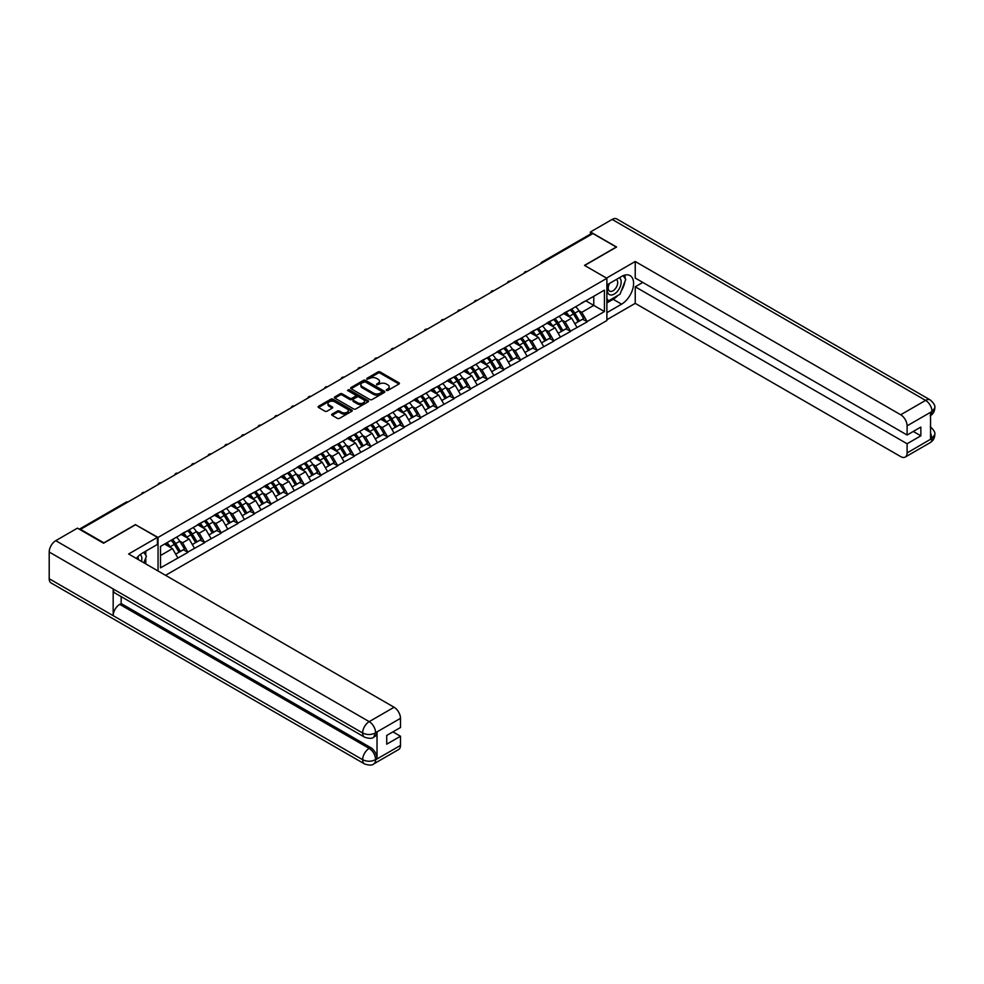 <?xml version="1.0" encoding="UTF-8"?>
<svg xmlns="http://www.w3.org/2000/svg" width="984" height="984" viewBox="0 0 984 984"><rect width="100%" height="100%" fill="white"/><g stroke="black" fill="none" stroke-linecap="round" stroke-linejoin="round"><path stroke-width="1.48" d="M386.392 390.439L387.856 390.439L398.975 384.018A1.476 0.849 0 0 0 399.406 383.416A1.476 0.849 0 0 0 398.975 382.813L380.132 371.94A1.476 0.849 0 0 0 378.041 371.94L366.921 378.348L366.921 379.197L369.824 378.373A4.736 2.731 0 0 1 376.528 378.373L378.09 379.271A4.736 2.731 0 0 1 379.48 381.214A4.736 2.731 0 0 1 378.09 383.145L376.651 384.818L379.553 383.981A4.736 2.731 0 0 1 386.257 383.981L387.831 384.892A4.736 2.731 0 0 1 389.209 386.823A4.736 2.731 0 0 1 387.831 388.766L386.392 390.439L386.392 389.59M332.1 414.104A1.476 0.849 0 0 0 331.669 414.707A1.476 0.849 0 0 0 332.1 415.309L337.389 418.36A1.476 0.849 0 0 0 339.48 418.36L351.829 411.238A1.476 0.849 0 0 0 352.26 410.636A1.476 0.849 0 0 0 351.829 410.033L332.986 399.147A1.476 0.849 0 0 0 330.895 399.147L318.545 406.281A1.476 0.849 0 0 0 318.115 406.884A1.476 0.849 0 0 0 318.545 407.487L324.929 411.177A1.476 0.849 0 0 0 327.032 411.177L332.309 408.126A1.476 0.849 0 0 0 332.74 407.524A1.476 0.849 0 0 0 332.309 406.921L329.148 405.088A3.961 2.288 0 0 1 327.992 403.477A3.961 2.288 0 0 1 330.427 401.361A3.961 2.288 0 0 1 334.744 401.853L347.143 409.012A3.961 2.288 0 0 1 348.299 410.636A3.961 2.288 0 0 1 345.864 412.739A3.961 2.288 0 0 1 341.546 412.247L339.48 411.054A1.476 0.849 0 0 0 337.389 411.054L332.1 414.104L332.1 415.309L337.389 412.284L337.389 411.054M135.657 524.509L103.886 542.848L80.54 529.367L592.909 233.552L616.267 247.033L584.496 265.373L606.882 278.3L158.055 537.436L135.657 524.816M369.935 399.578A1.476 0.849 0 0 0 372.026 399.578L384.375 392.444A1.476 0.849 0 0 0 384.805 391.841A1.476 0.849 0 0 0 384.375 391.238L365.531 380.365A1.476 0.849 0 0 0 363.44 380.365L351.091 387.487A1.476 0.849 0 0 0 350.661 388.102A1.476 0.849 0 0 0 351.091 388.705L369.935 399.578M347.893 390.66L368.077 401.853L355.753 408.975A1.476 0.849 0 0 1 353.662 408.975L334.818 398.089L334.818 396.884A1.476 0.849 0 0 0 334.388 397.487A1.476 0.849 0 0 0 334.818 398.089M334.818 396.884L340.107 393.834A1.476 0.849 0 0 1 342.198 393.834L349.837 398.249A1.476 0.849 0 0 0 351.928 398.249L355.433 396.22A1.476 0.849 0 0 0 355.876 395.617A1.476 0.849 0 0 0 355.433 395.014L347.487 390.427L348.951 389.578L368.102 400.636A1.476 0.849 0 0 1 368.533 401.238A1.476 0.849 0 0 1 368.102 401.841L368.102 400.636M158.055 570.978L158.055 537.436M165.57 575.32L606.882 320.526L606.882 278.3M171.13 540.29A10.098 5.83 -120 0 1 174.586 544.324L179.297 552.098L183.405 549.736L187.956 552.356L182.618 542.762L179.666 541.052M187.956 552.356L160.503 567.842L160.503 546.415L604.434 290.12L604.434 311.547L587.104 321.547L581.778 312.309L578.826 310.612M570.277 309.837A10.098 5.83 -120 0 1 573.733 313.884L578.444 321.657L582.553 319.283L587.104 321.547M587.104 321.916L570.474 331.141L565.148 321.916L562.184 320.206M553.648 319.443A10.098 5.83 -120 0 1 557.104 323.478L561.815 331.251L565.923 328.89L570.474 331.141M570.474 331.51L553.844 340.747L548.506 331.51L545.554 329.812M537.018 329.037A10.098 5.83 -120 0 1 540.474 333.084L545.185 340.858L549.293 338.484L553.844 340.747M553.844 341.116L537.215 350.353L531.877 341.116L528.925 339.406M520.388 338.644A10.098 5.83 -120 0 1 523.845 342.69L528.556 350.464L532.652 348.09L537.215 350.353M537.215 350.722L520.585 359.947L515.247 350.722L512.295 349.012M503.759 348.25A10.098 5.83 -120 0 1 507.215 352.284L511.926 360.058L516.022 357.696L520.585 359.947M520.585 360.316L503.943 369.553L498.617 360.316L495.665 358.619M487.129 357.844A10.098 5.83 -120 0 1 490.586 361.891L495.284 369.664L499.392 367.29L503.943 369.553M503.943 369.923L487.314 379.16L481.988 369.923L479.036 368.213M470.487 367.45A10.098 5.83 -120 0 1 473.956 371.497L478.654 379.271L482.763 376.897L487.314 379.16M487.314 379.529L470.684 388.754L465.358 379.529L462.406 377.819M453.858 377.057A10.098 5.83 -120 0 1 457.314 381.091L462.025 388.864L466.133 386.503L470.684 388.754M470.684 389.123L454.054 398.36L448.729 389.123L445.777 387.425M437.228 386.651A10.098 5.83 -120 0 1 440.684 390.697L445.395 398.471L449.503 396.097L454.054 398.36M454.054 398.729L437.425 407.966L432.087 398.729L429.135 397.019M420.599 396.257A10.098 5.83 -120 0 1 424.055 400.303L428.766 408.077L432.874 405.703L437.425 407.966M437.425 408.335L420.795 417.56L415.457 408.335L412.505 406.626M403.969 405.863A10.098 5.83 -120 0 1 407.425 409.897L412.136 417.671L416.232 415.309L420.795 417.56M420.795 417.929L404.166 427.167L398.827 417.929L395.876 416.232M387.339 415.457A10.098 5.83 -120 0 1 390.796 419.504L395.507 427.277L399.602 424.904L404.166 427.167M404.166 427.536L387.524 436.773L382.198 427.536L379.246 425.826M370.71 425.063A10.098 5.83 -120 0 1 374.166 429.11L378.877 436.871L382.973 434.51L387.524 436.773M387.524 437.142L370.894 446.367L365.568 437.142L362.616 435.432M354.068 434.657A10.098 5.83 -120 0 1 357.536 438.704L362.235 446.478L366.343 444.104L370.894 446.367M370.894 446.736L354.265 455.973L348.939 446.736L345.987 445.039M337.438 444.264A10.098 5.83 -120 0 1 340.894 448.31L345.605 456.084L349.714 453.71L354.265 455.973M354.265 456.342L337.635 465.58L332.309 456.342L329.357 454.633M320.809 453.87A10.098 5.83 -120 0 1 324.265 457.904L328.976 465.678L333.084 463.316L337.635 465.58M337.635 465.949L321.005 475.174L315.679 465.949L312.715 464.239M304.179 463.464A10.098 5.83 -120 0 1 307.635 467.511L312.346 475.284L316.454 472.91L321.005 475.174M321.005 475.543L304.376 484.78L299.038 475.543L296.086 473.845M287.549 473.07A10.098 5.83 -120 0 1 291.006 477.117L295.717 484.891L299.825 482.517L304.376 484.78M304.376 485.149L287.746 494.374L282.408 485.149L279.456 483.439M270.92 482.677A10.098 5.83 -120 0 1 274.376 486.711L279.087 494.485L283.183 492.123L287.746 494.374M287.746 494.743L271.104 503.98L265.778 494.743L262.826 493.046M254.29 492.271A10.098 5.83 -120 0 1 257.747 496.317L262.457 504.091L266.553 501.717L271.104 503.98M271.104 504.349L254.475 513.587L249.149 504.349L246.197 502.652M237.661 501.877A10.098 5.83 -120 0 1 241.117 505.924L245.815 513.697L249.924 511.323L254.475 513.587M254.475 513.956L237.845 523.181L232.519 513.956L229.567 512.246M221.019 511.483A10.098 5.83 -120 0 1 224.487 515.518L229.186 523.291L233.294 520.93L237.845 523.181M237.845 523.549L221.215 532.787L215.89 523.549L212.938 521.852M204.389 521.077A10.098 5.83 -120 0 1 207.845 525.124L212.556 532.898L216.665 530.524L221.215 532.787M221.215 533.156L204.586 542.393L199.26 533.156L196.296 531.446M187.76 530.683A10.098 5.83 -120 0 1 191.216 534.73L195.927 542.504L200.035 540.13L204.586 542.393M204.586 542.762L187.956 551.987M182.298 533.463L187.956 530.573M182.618 542.762L189.125 538.998L180.921 534.263M194.463 548.236L189.125 538.998M198.94 523.857L204.586 520.966M199.26 533.156L205.754 529.404L197.55 524.657M211.093 538.629L205.754 529.404M215.57 514.263L221.215 511.373M215.89 523.549L222.384 519.798L214.18 515.062M227.722 529.035L222.384 519.798M232.199 504.657L237.845 501.766M232.519 513.956L239.026 510.204L230.81 505.456M244.352 519.429L239.026 510.204M248.829 495.05L254.475 492.16M249.149 504.349L255.655 500.598L247.439 495.862M260.981 509.823L255.655 500.598M265.459 485.456L271.104 482.566M265.778 494.743L272.285 490.991L264.069 486.256M277.611 500.229L272.285 490.991M282.088 475.85L287.746 472.96M282.408 485.149L288.915 481.397L280.711 476.65M294.241 490.622L288.915 481.397M298.718 466.256L304.376 463.353M299.038 475.543L305.544 471.791L297.34 467.056M310.87 481.028L305.544 471.791M315.36 456.65L321.005 453.759M315.679 465.949L322.174 462.185L313.97 457.449M327.512 471.422L322.174 462.185M331.989 447.043L337.635 444.153M332.309 456.342L338.803 452.591L330.599 447.843M344.142 461.816L338.803 452.591M348.619 437.449L354.265 434.547M348.939 446.736L355.445 442.984L347.229 438.249M360.771 452.222L355.445 442.984M365.248 427.843L370.894 424.953M365.568 437.142L372.075 433.378L363.859 428.643M377.401 442.615L372.075 433.378M381.878 418.237L387.524 415.346M382.198 427.536L388.705 423.784L380.488 419.036M394.031 433.009L388.705 423.784M398.508 408.643L404.166 405.74M398.827 417.929L405.334 414.178L397.13 409.442M410.66 423.415L405.334 414.178M415.137 399.037L420.795 396.146M415.457 408.335L421.964 404.572L413.76 399.836M427.29 413.809L421.964 404.572M431.767 389.43L437.425 386.54M432.087 398.729L438.593 394.978L430.389 390.23M443.932 404.203L438.593 394.978M448.409 379.836L454.054 376.933M448.729 389.123L455.223 385.371L447.019 380.636M460.561 394.609L455.223 385.371M465.038 370.23L470.684 367.339M465.358 379.529L471.853 375.765L463.648 371.029M477.191 385.002L471.853 375.765M481.668 360.624L487.314 357.733M481.988 369.923L488.494 366.171L480.278 361.423M493.82 375.396L488.494 366.171M498.298 351.03L503.943 348.139M498.617 360.316L505.124 356.565L496.908 351.829M510.45 365.802L505.124 356.565M514.927 341.423L520.585 338.533M515.247 350.722L521.754 346.958L513.537 342.223M527.08 356.196L521.754 346.958M531.557 331.817L537.215 328.927M531.877 341.116L538.383 337.364L530.179 332.629M543.709 346.589L538.383 337.364M548.186 322.223L553.844 319.333M548.506 331.51L555.013 327.758L546.809 323.023M560.351 336.995L555.013 327.758M564.828 312.617L570.474 309.726M565.148 321.916L571.643 318.164L563.438 313.416M576.981 327.389L571.643 318.164M591.31 234.475L543.02 262.359M542.344 262.753A2.263 1.304 120 0 1 542.91 262.298A2.263 1.304 60 0 0 541.778 262.187L590.08 234.303A2.263 1.304 60 0 1 591.212 234.413M581.458 303.01L587.104 300.12M581.778 312.309L593.77 305.384L593.77 296.282L604.434 290.12M585.874 300.833L604.434 311.547M160.503 555.529L172.495 548.605L164.611 544.054M177.821 557.842L172.495 548.605M386.798 390.587L387.831 389.996A4.736 2.731 0 0 0 389.209 388.053L389.209 386.823M379.48 381.214L379.48 382.444A4.736 2.731 0 0 1 378.09 384.375L377.069 384.965M398.975 382.813L398.975 384.018L380.132 373.17A1.476 0.849 0 0 0 378.041 373.17L367.339 379.344M384.375 391.238L384.375 392.444L365.531 381.595A1.476 0.849 0 0 0 363.44 381.595L351.116 388.717M381.755 392.259L381.755 391.423L365.224 381.878L362.235 382.751A4.736 2.731 0 0 0 360.857 384.683A4.736 2.731 0 0 0 362.235 386.614L373.539 393.145A4.736 2.731 0 0 0 380.242 393.145L381.755 392.259L381.755 393.502L382.063 391.841M360.857 384.683L360.857 385.913A4.736 2.731 0 0 0 362.235 387.844L362.235 386.614M381.755 393.502L380.242 394.375A4.736 2.731 0 0 1 373.539 394.375L362.235 387.844M334.843 398.102L340.107 395.064L340.107 393.834M355.876 395.617L355.876 396.847A1.476 0.849 0 0 1 355.433 397.45L351.928 399.479A1.476 0.849 0 0 1 349.837 399.479L342.198 395.064A1.476 0.849 0 0 0 340.107 395.064M357.77 402.825A3.961 2.288 0 0 0 362.075 403.317A3.961 2.288 0 0 0 364.523 401.201A3.961 2.288 0 0 0 363.367 399.59L359 397.069A1.476 0.849 0 0 0 356.897 397.069L353.391 399.086A1.476 0.849 0 0 0 352.961 399.701A1.476 0.849 0 0 0 353.391 400.303L357.77 402.825L357.77 404.055A3.961 2.288 0 0 0 362.075 404.547A3.961 2.288 0 0 0 364.523 402.431L364.523 401.201M352.961 399.701L352.961 400.931A1.476 0.849 0 0 0 353.391 401.534L353.391 400.303M357.77 404.055L353.391 401.534M348.299 410.636L348.299 411.865A3.961 2.288 0 0 1 345.864 413.969A3.961 2.288 0 0 1 341.546 413.477L339.48 412.284A1.476 0.849 0 0 0 337.389 412.284M327.992 403.477L327.992 404.707A3.961 2.288 0 0 0 329.148 406.318L329.148 405.088M332.309 406.921L332.309 408.126L329.148 406.318M351.805 411.251L332.986 400.377A1.476 0.849 0 0 0 330.895 400.377L318.57 407.499L318.545 406.281M575.689 306.713A12.362 7.134 60 0 1 578.936 310.784L574.828 313.158A12.362 7.134 -120 0 0 571.593 309.087M574.828 313.158L579.539 320.932L583.635 318.558L578.936 310.784M578.444 321.657L579.539 320.932M582.553 319.283L583.635 318.558M564.521 312.789A10.098 5.83 60 0 1 567.301 315.655M566.095 312.248A12.362 7.134 60 0 1 569.342 316.331L569.798 317.094M574.865 323.724L578.149 321.731L573.438 313.957A12.362 7.134 -120 0 0 570.203 309.886M578.149 321.731L574.816 323.65M559.06 316.319A12.362 7.134 60 0 1 562.294 320.39L558.199 322.764A12.362 7.134 -120 0 0 554.951 318.681M558.199 322.764L562.909 330.538L567.005 328.164L562.294 320.39M561.815 331.251L562.909 330.538M565.923 328.89L567.005 328.164M547.891 322.395A10.098 5.83 60 0 1 550.671 325.249M549.466 321.854A12.362 7.134 60 0 1 552.701 325.925L553.168 326.7M558.223 333.33L561.52 331.337L556.809 323.564A12.362 7.134 -120 0 0 553.574 319.48M561.52 331.337L558.186 333.256M542.43 325.913A12.362 7.134 60 0 1 545.665 329.997L541.569 332.358A12.362 7.134 -120 0 0 538.322 328.287M541.569 332.358L546.268 340.132L550.376 337.77L545.665 329.997M545.185 340.858L546.268 340.132M549.293 338.484L550.376 337.77M531.262 332.002A10.098 5.83 60 0 1 534.041 334.855M532.836 331.46A12.362 7.134 60 0 1 536.071 335.532L536.538 336.294M541.594 342.924L544.89 340.931L540.179 333.158A12.362 7.134 -120 0 0 536.944 329.087M544.89 340.931L541.557 342.863M525.8 335.519A12.362 7.134 60 0 1 529.035 339.591L524.939 341.965A12.362 7.134 -120 0 0 521.692 337.893M524.939 341.965L529.638 349.738L533.746 347.364L529.035 339.591M528.556 350.464L529.638 349.738M532.652 348.09L533.746 347.364M514.62 341.596A10.098 5.83 60 0 1 517.412 344.462M516.206 341.054A12.362 7.134 60 0 1 519.441 345.138L519.909 345.901M524.964 352.53L528.26 350.538L523.549 342.764A12.362 7.134 -120 0 0 520.302 338.693M528.26 350.538L524.927 352.457M509.171 345.126A12.362 7.134 60 0 1 512.406 349.197L508.298 351.571A12.362 7.134 -120 0 0 505.063 347.487M508.298 351.571L513.008 359.332L517.117 356.971L512.406 349.197M511.926 360.058L513.008 359.332M516.022 357.696L517.117 356.971M497.99 351.202A10.098 5.83 60 0 1 500.782 354.055M499.577 350.661A12.362 7.134 60 0 1 502.812 354.732L503.279 355.507M508.334 362.137L511.618 360.144L506.92 352.37A12.362 7.134 -120 0 0 503.673 348.287M511.618 360.144L508.298 362.063M492.541 354.72A12.362 7.134 60 0 1 495.776 358.791L491.668 361.165A12.362 7.134 -120 0 0 488.433 357.094M491.668 361.165L496.379 368.938L500.487 366.565L495.776 358.791M495.284 369.664L496.379 368.938M499.392 367.29L500.487 366.565M481.361 360.808A10.098 5.83 60 0 1 484.153 363.662M482.935 360.267A12.362 7.134 60 0 1 486.182 364.338L486.649 365.101M491.705 371.731L494.989 369.738L490.29 361.964A12.362 7.134 -120 0 0 487.043 357.893M494.989 369.738L491.668 371.669M609.084 283.675A9.803 5.658 120 0 0 610.769 294.991A9.803 5.658 120 0 0 619.625 287.98A9.803 5.658 120 0 0 619.391 277.734M609.637 283.355A6.704 3.874 120 0 0 609.625 291.141A6.704 3.874 120 0 0 610.609 291.448A6.704 3.874 120 0 0 616.734 286.492A6.704 3.874 120 0 0 616.328 279.517A6.704 3.874 120 0 0 616.304 279.505M623.13 275.68L625.75 279.419L619.994 294.253L608.481 300.895L606.882 298.619M606.882 299.972L608.481 300.895M143.75 552.344L146.419 556.144L143.849 562.787M141.511 561.433A9.803 5.658 120 0 0 140.22 554.582M138.387 559.625A6.704 3.874 120 0 0 137.698 556.87M617.866 295.471A16.962 9.791 120 0 1 613.167 299.296L621.593 304.154A16.962 9.791 120 0 0 632.675 289.21A16.962 9.791 120 0 0 630.08 275.618A16.962 9.791 120 0 0 621.593 276.455L606.882 284.954M621.593 304.154L606.882 312.654M606.882 319.726L635.234 303.355L635.234 286.799L907.1 443.759L907.1 452.923L932.143 438.335L930.556 439.073L930.556 412.603L931.996 411.472L907.1 425.838A9.04 5.228 -120 0 0 900.704 414.768L925.6 400.39L612.159 219.432L590.462 231.953L616.587 247.033L584.656 265.471M642.81 282.433L635.234 286.799M913.275 431.447L920.852 435.814L920.852 427.068L907.1 435.014L635.234 278.054L635.234 261.498L900.704 414.768M606.513 278.091L635.234 261.498M635.234 303.355L900.704 456.613A9.04 5.228 -120 0 0 905.219 457.068A9.04 5.228 -120 0 0 907.1 452.923M612.159 219.432A9.274 5.35 -60 0 1 616.796 218.965L930.224 399.934A9.274 5.35 -60 0 0 925.6 400.39A9.04 5.228 60 0 1 931.996 411.472M590.462 234.204L590.462 231.953M907.1 435.014L907.1 425.838M920.852 435.814L907.1 443.759M621.236 291.03A16.962 9.791 120 0 0 624.889 281.621M625.16 278.583A16.962 9.791 120 0 0 624.742 275.126M613.167 299.296L606.882 302.924M606.882 300.956L607.731 300.464M930.556 432.751L931.996 438.249M930.224 426.712C933.865 429.983 935.39 432.591 934.8 434.547L932.155 438.323M930.224 399.934C933.865 403.169 935.39 405.814 934.8 407.843L932.155 411.558M157.415 537.375L128.621 553.992L394.092 707.25A9.04 5.228 60 0 1 400.488 718.332L375.593 732.711L373.711 737.151C372.198 738.701 369.148 738.701 364.56 737.164L115.091 593.131A9.274 5.35 -60 0 1 113.172 588.949L49.2 552.024A9.274 5.35 -60 0 1 55.756 540.671L77.453 528.137L103.566 543.217L135.558 524.755L157.415 537.375L157.415 544.447L142.274 553.192A16.962 9.791 120 0 0 136.333 558.445M145.411 563.684L148.99 565.751M145.792 563.475L145.792 557.793M145.792 555.247L145.792 551.163M400.488 718.332L400.488 727.508L386.724 735.442L386.724 744.187L400.488 736.241L400.488 745.417A9.04 5.228 60 0 1 398.606 749.562L373.711 763.928A9.04 5.228 -120 0 0 375.593 759.783L400.488 745.417M373.711 763.928C372.272 765.466 369.221 765.466 364.56 763.941L51.119 582.983A9.274 5.35 -60 0 1 49.2 578.74L113.172 615.664A9.274 5.35 -60 0 1 119.728 604.373L369.197 748.406L370.636 747.569A9.04 5.228 60 0 1 377.032 758.652L377.032 732.182A9.04 5.228 60 0 1 375.15 736.327L373.711 737.151M49.2 552.024L49.2 578.74M364.56 737.164A9.274 5.35 -60 0 1 362.641 732.982L113.172 588.949L113.172 615.664L362.641 759.697C366.897 761.751 371.152 761.751 375.433 759.697L375.593 759.783M400.488 736.241L392.911 731.875M121.167 596.648L121.167 603.536L370.636 747.569M121.167 603.536L119.728 604.373M55.756 540.671L369.197 721.629A9.274 5.35 -60 0 0 362.641 732.982C366.909 735.036 371.165 735.011 375.421 732.932M475.899 364.326A12.362 7.134 60 0 1 479.147 368.397L475.038 370.771A12.362 7.134 -120 0 0 471.803 366.7M475.038 370.771L479.749 378.545L483.857 376.171L479.147 368.397M478.654 379.271L479.749 378.545M482.763 376.897L483.857 376.171M464.731 370.402A10.098 5.83 60 0 1 467.523 373.268M466.305 369.861A12.362 7.134 60 0 1 469.553 373.945L470.008 374.707M475.075 381.337L478.359 379.344L473.648 371.571A12.362 7.134 -120 0 0 470.413 367.499M478.359 379.344L475.026 381.263M459.27 373.932A12.362 7.134 60 0 1 462.517 378.004L458.409 380.365A12.362 7.134 -120 0 0 455.174 376.294M458.409 380.365L463.12 388.139L467.216 385.777L462.517 378.004M462.025 388.864L463.12 388.139M466.133 386.503L467.216 385.777M448.101 380.008A10.098 5.83 60 0 1 450.881 382.862M449.676 379.467A12.362 7.134 60 0 1 452.923 383.539L453.378 384.301M458.446 390.943L461.73 388.938L457.019 381.177A12.362 7.134 -120 0 0 453.784 377.093M461.73 388.938L458.396 390.869M442.64 383.526A12.362 7.134 60 0 1 445.887 387.598L441.779 389.971A12.362 7.134 -120 0 0 438.532 385.9M441.779 389.971L446.49 397.745L450.586 395.371L445.887 387.598M445.395 398.471L446.49 397.745M449.503 396.097L450.586 395.371M431.472 389.615A10.098 5.83 60 0 1 434.252 392.468M433.046 389.074A12.362 7.134 60 0 1 436.281 393.145L436.748 393.907M441.804 400.537L445.1 398.545L440.389 390.771A12.362 7.134 -120 0 0 437.154 386.7M445.1 398.545L441.767 400.463M426.011 393.133A12.362 7.134 60 0 1 429.245 397.204L425.149 399.578A12.362 7.134 -120 0 0 421.902 395.494M425.149 399.578L429.848 407.351L433.956 404.978L429.245 397.204M428.766 408.077L429.848 407.351M432.874 405.703L433.956 404.978M414.842 399.209A10.098 5.83 60 0 1 417.622 402.075M416.416 398.668A12.362 7.134 60 0 1 419.651 402.739L420.119 403.514M425.174 410.143L428.471 408.151L423.76 400.377A12.362 7.134 -120 0 0 420.525 396.306M428.471 408.151L425.137 410.07M409.381 402.727A12.362 7.134 60 0 1 412.616 406.81L408.52 409.172A12.362 7.134 -120 0 0 405.273 405.101M408.52 409.172L413.219 416.945L417.327 414.584L412.616 406.81M412.136 417.671L413.219 416.945M416.232 415.309L417.327 414.584M398.2 408.815A10.098 5.83 60 0 1 400.992 411.669M399.787 408.274A12.362 7.134 60 0 1 403.022 412.345L403.489 413.108M408.544 419.75L411.841 417.745L407.13 409.971A12.362 7.134 -120 0 0 403.883 405.9M411.841 417.745L408.508 419.676M392.751 412.333A12.362 7.134 60 0 1 395.986 416.404L391.878 418.778A12.362 7.134 -120 0 0 388.643 414.707M391.878 418.778L396.589 426.552L400.697 424.178L395.986 416.404M395.507 427.277L396.589 426.552M399.602 424.904L400.697 424.178M381.571 418.421A10.098 5.83 60 0 1 384.363 421.275M383.157 417.88A12.362 7.134 60 0 1 386.392 421.952L386.86 422.714M391.915 429.344L395.211 427.351L390.5 419.578A12.362 7.134 -120 0 0 387.253 415.506M395.211 427.351L391.878 429.27M376.122 421.939A12.362 7.134 60 0 1 379.357 426.011L375.248 428.384A12.362 7.134 -120 0 0 372.013 424.301M375.248 428.384L379.959 436.158L384.067 433.784L379.357 426.011M378.877 436.871L379.959 436.158M382.973 434.51L384.067 433.784M364.941 428.015A10.098 5.83 60 0 1 367.733 430.881M366.528 427.474A12.362 7.134 60 0 1 369.763 431.546L370.23 432.32M375.285 438.95L378.569 436.957L373.871 429.184A12.362 7.134 -120 0 0 370.624 425.113M378.569 436.957L375.248 438.876M359.48 431.533A12.362 7.134 60 0 1 362.727 435.617L358.619 437.978A12.362 7.134 -120 0 0 355.384 433.907M358.619 437.978L363.33 445.752L367.438 443.39L362.727 435.617M362.235 446.478L363.33 445.752M366.343 444.104L367.438 443.39M348.311 437.622A10.098 5.83 60 0 1 351.103 440.475M349.886 437.081A12.362 7.134 60 0 1 353.133 441.152L353.6 441.914M358.656 448.544L361.94 446.552L357.229 438.778A12.362 7.134 -120 0 0 353.994 434.707M361.94 446.552L358.606 448.483M342.85 441.139A12.362 7.134 60 0 1 346.097 445.211L341.989 447.585A12.362 7.134 -120 0 0 338.754 443.513M341.989 447.585L346.7 455.358L350.796 452.984L346.097 445.211M345.605 456.084L346.7 455.358M349.714 453.71L350.796 452.984M331.682 447.228A10.098 5.83 60 0 1 334.462 450.082M333.256 446.674A12.362 7.134 60 0 1 336.503 450.758L336.958 451.521M342.026 458.15L345.31 456.158L340.599 448.384A12.362 7.134 -120 0 0 337.364 444.313M345.31 456.158L341.977 458.077M326.221 450.746A12.362 7.134 60 0 1 329.468 454.817L325.36 457.191A12.362 7.134 -120 0 0 322.112 453.107M325.36 457.191L330.071 464.965L334.166 462.591L329.468 454.817M328.976 465.678L330.071 464.965M333.084 463.316L334.166 462.591M315.052 456.822A10.098 5.83 60 0 1 317.832 459.688M316.627 456.281A12.362 7.134 60 0 1 319.874 460.352L320.329 461.127M325.397 467.757L328.681 465.764L323.97 457.99A12.362 7.134 -120 0 0 320.735 453.907M328.681 465.764L325.347 467.683M309.591 460.34A12.362 7.134 60 0 1 312.826 464.423L308.73 466.785A12.362 7.134 -120 0 0 305.483 462.714M308.73 466.785L313.441 474.559L317.537 472.197L312.826 464.423M312.346 475.284L313.441 474.559M316.454 472.91L317.537 472.197M298.423 466.428A10.098 5.83 60 0 1 301.202 469.282M299.997 465.887A12.362 7.134 60 0 1 303.232 469.958L303.699 470.721M308.755 477.351L312.051 475.358L307.34 467.584A12.362 7.134 -120 0 0 304.105 463.513M312.051 475.358L308.718 477.289M292.961 469.946A12.362 7.134 60 0 1 296.196 474.017L292.1 476.391A12.362 7.134 -120 0 0 288.853 472.32M292.1 476.391L296.799 484.165L300.907 481.791L296.196 474.017M295.717 484.891L296.799 484.165M299.825 482.517L300.907 481.791M281.793 476.022A10.098 5.83 60 0 1 284.573 478.888M283.367 475.481A12.362 7.134 60 0 1 286.602 479.565L287.07 480.327M292.125 486.957L295.421 484.964L290.71 477.191A12.362 7.134 -120 0 0 287.476 473.119M295.421 484.964L292.088 486.883M276.332 479.552A12.362 7.134 60 0 1 279.567 483.624L275.458 485.998A12.362 7.134 -120 0 0 272.224 481.914M275.458 485.998L280.169 493.771L284.278 491.397L279.567 483.624M279.087 494.485L280.169 493.771M283.183 492.123L284.278 491.397M265.151 485.629A10.098 5.83 60 0 1 267.943 488.482M266.738 485.087A12.362 7.134 60 0 1 269.973 489.159L270.44 489.934M275.495 496.563L278.792 494.571L274.081 486.797A12.362 7.134 -120 0 0 270.834 482.713M278.792 494.571L275.458 496.489M259.702 489.146A12.362 7.134 60 0 1 262.937 493.23L258.829 495.592A12.362 7.134 -120 0 0 255.594 491.52M258.829 495.592L263.54 503.365L267.648 501.004L262.937 493.23M262.457 504.091L263.54 503.365M266.553 501.717L267.648 501.004M248.522 495.235A10.098 5.83 60 0 1 251.314 498.088M250.108 494.694A12.362 7.134 60 0 1 253.343 498.765L253.81 499.528M258.866 506.157L262.15 504.165L257.451 496.391A12.362 7.134 -120 0 0 254.204 492.32M262.15 504.165L258.829 506.096M243.06 498.753A12.362 7.134 60 0 1 246.308 502.824L242.199 505.198A12.362 7.134 -120 0 0 238.964 501.127M242.199 505.198L246.91 512.971L251.018 510.598L246.308 502.824M245.815 513.697L246.91 512.971M249.924 511.323L251.018 510.598M231.892 504.829A10.098 5.83 60 0 1 234.684 507.695M233.466 504.288A12.362 7.134 60 0 1 236.713 508.371L237.181 509.134M242.236 515.764L245.52 513.771L240.822 505.997A12.362 7.134 -120 0 0 237.575 501.926M245.52 513.771L242.187 515.69M226.431 508.359A12.362 7.134 60 0 1 229.678 512.43L225.57 514.804A12.362 7.134 -120 0 0 222.335 510.721M225.57 514.804L230.281 522.578L234.389 520.204L229.678 512.43M229.186 523.291L230.281 522.578M233.294 520.93L234.389 520.204M215.262 514.435A10.098 5.83 60 0 1 218.054 517.289M216.837 513.894A12.362 7.134 60 0 1 220.084 517.965L220.539 518.74M225.607 525.37L228.891 523.377L224.18 515.604A12.362 7.134 -120 0 0 220.945 511.52M228.891 523.377L225.557 525.296M209.801 517.953A12.362 7.134 60 0 1 213.048 522.037L208.94 524.398A12.362 7.134 -120 0 0 205.705 520.327M208.94 524.398L213.651 532.172L217.747 529.81L213.048 522.037M212.556 532.898L213.651 532.172M216.665 530.524L217.747 529.81M198.633 524.042A10.098 5.83 60 0 1 201.412 526.895M200.207 523.5A12.362 7.134 60 0 1 203.454 527.572L203.909 528.334M208.977 534.964L212.261 532.971L207.55 525.198A12.362 7.134 -120 0 0 204.315 521.126M212.261 532.971L208.928 534.902M193.172 527.559A12.362 7.134 60 0 1 196.406 531.631L192.31 534.005A12.362 7.134 -120 0 0 189.063 529.933M192.31 534.005L197.021 541.778L201.117 539.404L196.406 531.631M195.927 542.504L197.021 541.778M200.035 540.13L201.117 539.404M182.003 533.635A10.098 5.83 60 0 1 184.783 536.501M183.577 533.094A12.362 7.134 60 0 1 186.812 537.178L187.28 537.941M192.335 544.57L195.632 542.578L190.921 534.804A12.362 7.134 -120 0 0 187.686 530.733M195.632 542.578L192.298 544.496M176.542 537.166A12.362 7.134 60 0 1 179.777 541.237L175.681 543.598A12.362 7.134 -120 0 0 172.434 539.527M175.681 543.598L180.38 551.372L184.488 549.01L179.777 541.237M179.297 552.098L180.38 551.372M183.405 549.736L184.488 549.01M165.644 543.451A10.098 5.83 60 0 1 168.153 546.095M166.948 542.701A12.362 7.134 60 0 1 170.183 546.772L170.65 547.547M175.706 554.177L179.002 552.184L174.291 544.41A12.362 7.134 -120 0 0 171.056 540.327M179.002 552.184L175.669 554.103M127.243 502.406L79.962 529.589M127.711 502.147A2.263 1.304 -60 0 0 127.133 502.344A2.263 1.304 -120 0 0 126.001 502.234L79.298 529.207M525.714 272.359A2.263 1.304 120 0 1 526.28 271.904A2.263 1.304 -60 0 1 526.858 271.695M509.072 281.953A2.263 1.304 120 0 1 509.651 281.51A2.263 1.304 -60 0 1 510.229 281.301M492.443 291.559A2.263 1.304 120 0 1 493.021 291.104A2.263 1.304 -60 0 1 493.599 290.895M475.813 301.166A2.263 1.304 120 0 1 476.391 300.71A2.263 1.304 -60 0 1 476.969 300.501M459.184 310.76A2.263 1.304 120 0 1 459.762 310.304A2.263 1.304 -60 0 1 460.327 310.108M442.554 320.366A2.263 1.304 120 0 1 443.132 319.911A2.263 1.304 -60 0 1 443.698 319.702M425.924 329.972A2.263 1.304 120 0 1 426.49 329.517A2.263 1.304 -60 0 1 427.068 329.308M409.295 339.566A2.263 1.304 120 0 1 409.861 339.111A2.263 1.304 -60 0 1 410.439 338.902M392.653 349.172A2.263 1.304 120 0 1 393.231 348.717A2.263 1.304 -60 0 1 393.809 348.508M376.023 358.779A2.263 1.304 120 0 1 376.601 358.324A2.263 1.304 -60 0 1 377.179 358.114M359.394 368.373A2.263 1.304 120 0 1 359.972 367.918A2.263 1.304 -60 0 1 360.55 367.708M342.764 377.979A2.263 1.304 120 0 1 343.342 377.524A2.263 1.304 -60 0 1 343.908 377.315M326.134 387.585A2.263 1.304 120 0 1 326.713 387.13A2.263 1.304 -60 0 1 327.278 386.921M309.505 397.179A2.263 1.304 120 0 1 310.071 396.724A2.263 1.304 -60 0 1 310.649 396.515M292.875 406.786A2.263 1.304 120 0 1 293.441 406.331A2.263 1.304 -60 0 1 294.019 406.121M276.246 416.392A2.263 1.304 120 0 1 276.812 415.937A2.263 1.304 -60 0 1 277.39 415.728M259.604 425.986A2.263 1.304 120 0 1 260.182 425.531A2.263 1.304 -60 0 1 260.76 425.322M242.974 435.592A2.263 1.304 120 0 1 243.552 435.137A2.263 1.304 -60 0 1 244.13 434.928M226.345 445.198A2.263 1.304 120 0 1 226.923 444.743A2.263 1.304 -60 0 1 227.488 444.534M209.715 454.793A2.263 1.304 120 0 1 210.293 454.337A2.263 1.304 -60 0 1 210.859 454.128M193.085 464.399A2.263 1.304 120 0 1 193.663 463.944A2.263 1.304 -60 0 1 194.229 463.735M176.456 473.993A2.263 1.304 120 0 1 177.022 473.55A2.263 1.304 -60 0 1 177.6 473.341M159.826 483.599A2.263 1.304 120 0 1 160.392 483.144A2.263 1.304 -60 0 1 160.97 482.935M143.184 493.205A2.263 1.304 120 0 1 143.762 492.75A2.263 1.304 -60 0 1 144.34 492.541M387.831 389.996L387.831 388.766M376.651 384.818L376.651 383.969M378.09 384.375L378.09 383.145M366.921 379.197L366.921 378.348M378.041 373.17L378.041 371.94M380.132 373.17L380.132 371.94M351.091 388.705L351.091 387.487M363.44 381.595L363.44 380.365M365.531 381.595L365.531 380.365M373.539 394.375L373.539 393.145M380.242 394.375L380.242 393.145M342.198 395.064L342.198 393.834M349.837 399.479L349.837 398.249M351.928 399.479L351.928 398.249M355.433 397.45L355.433 396.22M348.951 390.808L348.951 389.578M339.48 412.284L339.48 411.054M341.546 413.477L341.546 412.247M330.895 400.377L330.895 399.147M332.986 400.377L332.986 399.147M351.829 411.238L351.829 410.033M573.438 313.957L569.342 316.331M556.809 323.564L552.701 325.925M540.179 333.158L536.071 335.532M523.549 342.764L519.441 345.138M506.92 352.37L502.812 354.732M490.29 361.964L486.182 364.338M934.8 434.584C934.702 438.126 933.139 440.832 930.114 442.689A9.04 5.228 -120 0 0 931.996 438.557M930.556 415.617L931.996 411.779M377.032 758.652L375.433 759.697M375.593 733.019L377.032 732.182M375.593 732.711A9.04 5.228 60 0 0 369.197 721.629L394.092 707.25M364.56 763.941A9.274 5.35 -60 0 1 362.641 759.697A9.274 5.35 -60 0 1 369.197 748.406C373.047 750.976 375.175 754.679 375.593 759.476M473.648 371.571L469.553 373.945M457.019 381.177L452.923 383.539M440.389 390.771L436.281 393.145M423.76 400.377L419.651 402.739M407.13 409.971L403.022 412.345M390.5 419.578L386.392 421.952M373.871 429.184L369.763 431.546M357.229 438.778L353.133 441.152M340.599 448.384L336.503 450.758M323.97 457.99L319.874 460.352M307.34 467.584L303.232 469.958M290.71 477.191L286.602 479.565M274.081 486.797L269.973 489.159M257.451 496.391L253.343 498.765M240.822 505.997L236.713 508.371M224.18 515.604L220.084 517.965M207.55 525.198L203.454 527.572M190.921 534.804L186.812 537.178M174.291 544.41L170.183 546.772M541.778 262.187A2.263 2.263 0 0 0 540.696 263.7M527.006 271.609A2.263 2.263 0 0 0 524.066 273.306M510.376 281.215A2.263 2.263 0 0 0 507.437 282.912M493.747 290.809A2.263 2.263 0 0 0 490.807 292.506M477.117 300.415A2.263 2.263 0 0 0 474.177 302.113M460.487 310.009A2.263 2.263 0 0 0 457.535 311.719M443.858 319.615A2.263 2.263 0 0 0 440.906 321.313M427.216 329.222A2.263 2.263 0 0 0 424.276 330.919M410.586 338.816A2.263 2.263 0 0 0 407.647 340.526M393.957 348.422A2.263 2.263 0 0 0 391.017 350.119M377.327 358.028A2.263 2.263 0 0 0 374.387 359.726M360.697 367.622A2.263 2.263 0 0 0 357.758 369.32M344.068 377.229A2.263 2.263 0 0 0 341.116 378.926M327.438 386.835A2.263 2.263 0 0 0 324.486 388.532M310.796 396.429A2.263 2.263 0 0 0 307.857 398.126M294.167 406.035A2.263 2.263 0 0 0 291.227 407.733M277.537 415.642A2.263 2.263 0 0 0 274.597 417.339M260.908 425.236A2.263 2.263 0 0 0 257.968 426.933M244.278 434.842A2.263 2.263 0 0 0 241.338 436.539M227.648 444.448A2.263 2.263 0 0 0 224.696 446.146M211.019 454.042A2.263 2.263 0 0 0 208.067 455.74M194.377 463.648A2.263 2.263 0 0 0 191.437 465.346M177.747 473.243A2.263 2.263 0 0 0 174.808 474.952M161.118 482.849A2.263 2.263 0 0 0 158.178 484.546M144.488 492.455A2.263 2.263 0 0 0 141.548 494.152M127.859 502.049A2.263 2.263 0 0 0 126.001 502.234M905.219 457.068L930.114 442.689M934.8 407.868C934.677 411.386 933.115 414.067 930.114 415.924"/></g></svg>
